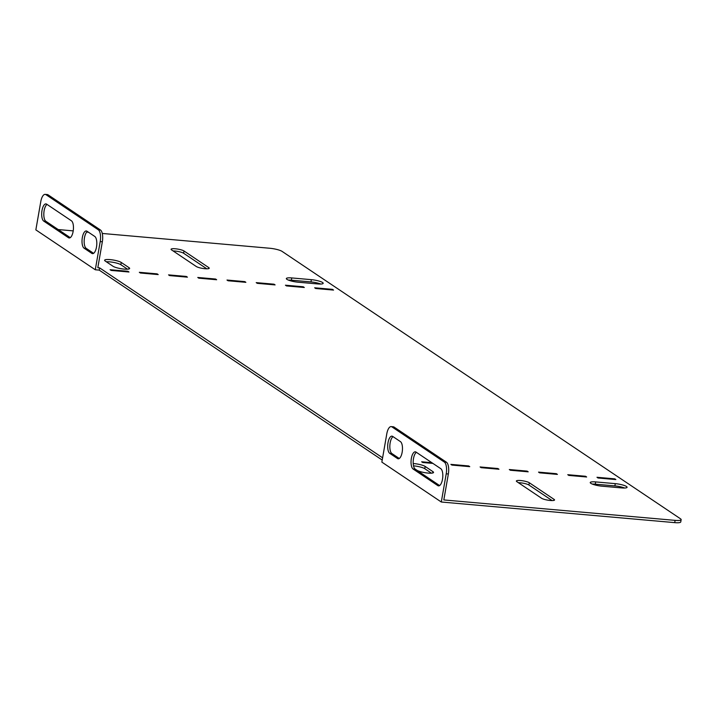<?xml version="1.0" encoding="UTF-8"?>
<svg xmlns="http://www.w3.org/2000/svg" width="717" height="717" viewBox="0 0 717 717"><rect width="100%" height="100%" fill="white"/><g stroke="black" fill="none" stroke-linecap="round" stroke-linejoin="round"><path stroke-width="1.08" d="M129.033 267.674A8.756 1.703 -170.1 0 1 129.643 268.472A8.756 1.703 -170.1 0 1 124.202 269.108A8.756 1.703 -170.1 0 1 112.999 266.258L105.22 261.033A8.756 1.703 -170.1 0 1 104.61 260.235A8.756 1.703 -170.1 0 1 111.753 259.796A8.756 1.703 -170.1 0 1 121.254 262.449L129.033 267.674L128.8 269.018M206.81 268.812L183.615 253.244A6.811 1.326 9.9 0 0 174.903 251.031A6.811 1.326 9.9 0 0 173.111 250.941M175.298 248.772A6.811 1.326 -170.1 0 1 184.009 250.986L208.772 267.611A6.811 1.326 -170.1 0 1 209.239 268.23A6.811 1.326 -170.1 0 1 203.682 268.57A6.811 1.326 -170.1 0 1 196.297 266.509L171.533 249.883A6.811 1.326 -170.1 0 1 171.067 249.265A6.811 1.326 -170.1 0 1 175.298 248.772M414.793 468.828L416.909 470.235A8.756 1.703 9.9 0 0 428.112 473.086A8.756 1.703 9.9 0 0 433.543 472.449A8.756 1.703 9.9 0 0 432.943 471.661L425.154 466.435A8.756 1.703 9.9 0 0 413.207 463.532M518.409 482.702A6.811 1.326 -170.1 0 1 520.201 482.792A6.811 1.326 -170.1 0 1 528.913 485.006L552.108 500.574M529.307 482.747A6.811 1.326 9.9 0 0 520.596 480.533A6.811 1.326 9.9 0 0 516.365 481.026A6.811 1.326 9.9 0 0 516.832 481.645L541.595 498.27A6.811 1.326 9.9 0 0 548.98 500.332A6.811 1.326 9.9 0 0 554.546 499.991A6.811 1.326 9.9 0 0 554.071 499.373L529.307 482.747L528.913 485.006M96.006 265.631L100.21 241.575A9.724 3.818 -85 0 0 98.31 229.798L45.951 194.657A9.724 3.818 -85 0 0 45.162 194.37A9.724 3.818 -85 0 0 40.77 201.683L35.85 229.879L95.289 269.771L96.006 265.631M71.422 220.791L46.659 204.166A8.756 3.442 -85 0 0 45.951 203.906A8.756 3.442 -85 0 0 41.864 211.398A8.756 3.442 -85 0 0 43.71 221.078L68.474 237.703A8.756 3.442 -85 0 0 69.182 237.963A8.756 3.442 -85 0 0 73.277 230.471A8.756 3.442 -85 0 0 71.422 220.791M94.778 236.458L86.99 231.232A8.756 3.442 -85 0 0 86.291 230.973A8.756 3.442 -85 0 0 82.195 238.465A8.756 3.442 -85 0 0 84.041 248.154L91.821 253.379A8.756 3.442 -85 0 0 92.529 253.639A8.756 3.442 -85 0 0 96.625 246.146A8.756 3.442 -85 0 0 94.778 236.458M47.026 204.408A8.756 3.442 -85 0 0 43.862 212.922A8.756 3.442 -85 0 0 45.843 221.266L70.248 237.65M98.31 229.798L100.452 229.996L48.084 194.845L45.951 194.657M100.452 229.996A9.724 3.818 95 0 1 102.343 241.763L100.21 241.575M382.609 457.813L99.6 267.862L97.817 267.701L102.343 241.763M45.162 194.37L47.304 194.558A9.724 3.818 95 0 1 48.084 194.845M87.357 231.483A8.756 3.442 -85 0 0 84.203 239.989A8.756 3.442 -85 0 0 86.174 248.342L93.595 253.325M99.6 267.862L99.206 270.112L382.215 460.072M106.322 261.777A8.756 1.703 -170.1 0 1 120.859 264.707L127.536 269.189M681.15 519.673L680.756 521.931A9.724 1.891 -170.1 0 1 674.715 522.63L675.109 520.372A9.724 1.891 9.9 0 0 681.15 519.673A9.724 1.891 9.9 0 0 680.478 518.785L282.113 251.407A9.724 1.891 9.9 0 0 269.664 248.243L102.28 233.455M391.168 426.606L393.31 426.794A9.724 3.818 95 0 1 394.09 427.081L391.957 426.893A9.724 3.818 -85 0 0 391.168 426.606A9.724 3.818 -85 0 0 386.777 433.919L381.856 462.115L441.296 502.008L674.715 522.63M99.206 270.112L95.289 269.771M431.446 473.175L424.769 468.685A8.756 1.703 9.9 0 0 413.503 465.835M624.632 488.017A8.756 1.703 9.9 0 0 614.881 485.902L595.28 484.163A8.756 1.703 9.9 0 0 592.287 484.065M288.377 280.087A8.756 1.703 -170.1 0 1 291.371 280.186L310.972 281.915A8.756 1.703 -170.1 0 1 320.732 284.04M157.14 273.876L158.206 274.584L140.389 273.007L139.322 272.299L157.14 273.876L157.032 274.486M186.366 276.457L187.424 277.165L169.606 275.588L168.549 274.88L186.366 276.457L186.259 277.067M215.584 279.038L216.651 279.747L198.833 278.178L197.767 277.461L215.584 279.038L215.476 279.648M244.811 281.62L245.868 282.328L228.051 280.759L226.993 280.042L244.811 281.62L244.703 282.229M274.028 284.201L275.095 284.909L257.278 283.34L256.211 282.623L274.028 284.201L273.921 284.81M303.255 286.782L304.313 287.499L286.495 285.922L285.438 285.205L303.255 286.782L303.148 287.392M332.473 289.363L333.539 290.08L315.713 288.503L314.655 287.786L332.473 289.363L332.365 289.973M127.922 271.286L128.979 272.003L111.162 270.426L110.104 269.717L127.922 271.286L127.814 271.895M614.801 478.857L596.983 477.28L598.041 477.997L615.858 479.574L614.801 478.857L614.693 479.467M585.574 476.276L567.756 474.699L568.823 475.416L586.64 476.993L585.574 476.276L585.466 476.886M556.356 473.695L538.539 472.118L539.596 472.835L557.414 474.403L556.356 473.695L556.249 474.304M527.129 471.114L509.312 469.536L510.379 470.253L528.196 471.822L527.129 471.114L527.031 471.723M497.912 468.533L480.094 466.955L481.152 467.672L498.969 469.241L497.912 468.533L497.804 469.142M468.685 465.951L450.868 464.374L451.934 465.082L469.752 466.659L468.685 465.951L468.586 466.561M394.09 427.081L446.458 462.232A9.724 3.818 95 0 1 448.349 474L443.823 499.937L675.109 520.372M88.487 232.236L86.694 232.075M73.215 230.883L58.194 229.557M431.84 462.689L421.65 461.793L422.707 462.501L432.898 463.406M595.675 481.914A8.756 1.703 9.9 0 0 590.234 482.541A8.756 1.703 9.9 0 0 602.038 486.189L621.639 487.918A8.756 1.703 9.9 0 0 627.079 487.282A8.756 1.703 9.9 0 0 615.276 483.643L595.675 481.914L595.28 484.163M317.739 283.941L298.138 282.202A8.756 1.703 -170.1 0 1 286.334 278.563A8.756 1.703 -170.1 0 1 291.765 277.936L311.366 279.666A8.756 1.703 -170.1 0 1 323.179 283.305A8.756 1.703 -170.1 0 1 317.739 283.941M448.349 474L446.216 473.812L441.296 502.008M389.716 453.323A8.756 3.442 95 0 1 387.87 443.635A8.756 3.442 95 0 1 391.966 436.142A8.756 3.442 95 0 1 392.665 436.402L400.453 441.627A8.756 3.442 95 0 1 402.3 451.316A8.756 3.442 95 0 1 398.204 458.799A8.756 3.442 95 0 1 397.496 458.539L389.716 453.323L391.849 453.511A8.756 3.442 95 0 1 389.878 445.158A8.756 3.442 95 0 1 393.033 436.644M413.064 468.99A8.756 3.442 95 0 1 411.217 459.31A8.756 3.442 95 0 1 415.313 451.818A8.756 3.442 95 0 1 416.021 452.077L440.785 468.694A8.756 3.442 95 0 1 442.631 478.382A8.756 3.442 95 0 1 438.535 485.875A8.756 3.442 95 0 1 437.827 485.615L413.064 468.99L415.206 469.178A8.756 3.442 95 0 1 413.225 460.825A8.756 3.442 95 0 1 416.38 452.319M391.957 426.893L444.316 462.044L446.458 462.232M446.216 473.812A9.724 3.818 -85 0 0 444.316 462.044M399.27 458.486L391.849 453.511M439.611 485.561L415.206 469.178M184.009 250.986L183.615 253.244M432.709 472.996L432.943 471.661M554.071 499.373L553.891 500.412M424.769 468.685L425.154 466.435M614.881 485.902L615.276 483.643M208.772 267.611L208.593 268.651M120.859 264.707L121.254 262.449M291.371 280.186L291.765 277.936M310.972 281.915L311.366 279.666M437.827 485.615L439.279 485.741M397.496 458.539L398.948 458.674M68.474 237.703L69.916 237.829M43.71 221.078L45.843 221.266M91.821 253.379L93.273 253.504M84.041 248.154L86.174 248.342"/></g></svg>
